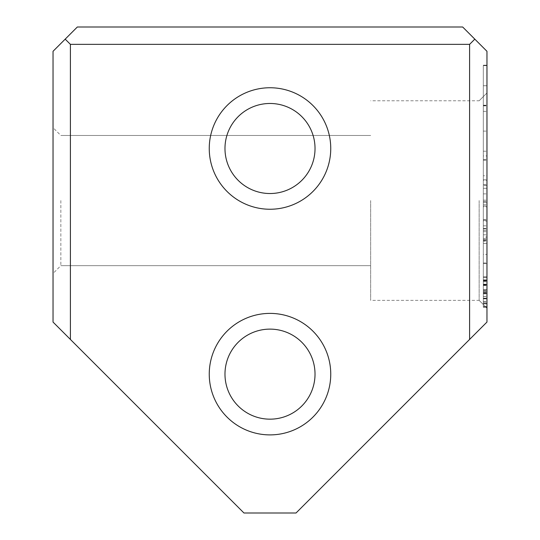 <?xml version="1.0" encoding="UTF-8"?>
<svg xmlns="http://www.w3.org/2000/svg" width="540" height="540" viewBox="0 0 540 540"><rect width="100%" height="100%" fill="white"/><g stroke="black" fill="none" stroke-linecap="round" stroke-linejoin="round"><path stroke-width="0.41" stroke-dasharray="2.7 2.03" d="M486.965 306.781L486.965 277.331L486.965 306.781L486.965 277.331L486.965 306.781L486.965 277.331L486.965 306.781L486.965 277.331L486.965 306.781L486.965 277.331L486.965 306.781L486.965 277.331L486.965 306.781L486.965 277.331L486.965 306.781L486.965 277.331L486.965 306.781L486.965 277.331L486.965 306.781L486.965 277.331L486.965 306.781L486.965 277.331L486.965 306.781L486.965 281.786L486.965 306.781L483.32 306.781L486.965 306.781L483.32 306.781L483.32 277.331L483.32 306.781L483.32 277.331L486.965 277.331L486.965 301.34L486.965 277.331L483.32 277.331L483.32 306.781L483.32 293.49L483.32 306.781L486.965 306.781L483.32 306.781L486.965 306.781L483.32 306.781L483.32 277.331L486.965 277.331L483.32 277.331L483.32 306.781L486.965 306.781L483.32 306.781L483.32 277.331L486.965 277.331L483.32 277.331L486.965 277.331L483.32 277.331L483.32 303.264L483.32 280.564L483.32 303.264L486.965 303.264L486.965 280.564L486.965 303.264L483.32 303.264L483.32 306.781L486.965 306.781L483.32 306.781L486.965 306.781L483.32 306.781L483.32 277.331L483.32 306.781L483.32 277.331L486.965 277.331L483.32 277.331L483.32 291.971L486.965 291.971L483.32 291.971L483.32 306.781L483.32 293.49L486.965 293.49L483.32 293.49L483.32 306.781L486.965 306.781L483.32 306.781L486.965 306.781L483.32 306.781L483.32 277.331L486.965 277.331L483.32 277.331L483.32 289.879L483.32 281.05L483.32 289.879L486.965 289.879L486.965 281.05L486.965 289.879L486.965 281.05L486.965 289.879L483.32 289.879L483.32 281.05L486.965 281.05L483.32 281.05L483.32 306.781L486.965 306.781L483.32 306.781L486.965 306.781L483.32 306.781L483.32 277.331L486.965 277.331L483.32 277.331L483.32 306.781L486.965 306.781L483.32 306.781L483.32 277.331L486.965 277.331L483.32 277.331L483.32 302.197L483.32 277.331L486.965 277.331L483.32 277.331L483.32 306.781L483.32 277.331L486.965 277.331L483.32 277.331L486.965 277.331L483.32 277.331L483.32 280.8L486.965 280.8L483.32 280.8L483.32 289.764L486.965 289.764L483.32 289.764L483.32 293.24L486.965 293.24L483.32 293.24L483.32 303.264L486.965 303.264L483.32 303.264L483.32 306.781L486.965 306.781L483.32 306.781L483.32 277.331L486.965 277.331L483.32 277.331L483.32 306.781L486.965 306.781L483.32 306.781L483.32 281.786L483.32 306.781L486.965 306.781M486.965 155.932L486.965 240.394L486.965 105.887L486.965 175.77L486.965 155.932L483.32 155.932L483.32 175.77L486.965 175.77M483.32 175.77L483.32 65.61L483.32 85.732L486.965 85.732L486.965 65.61L486.965 85.732L483.32 85.732L483.32 155.932M486.965 65.644L483.32 65.644M486.965 65.185L486.965 306.599L486.965 65.185L486.965 306.599L486.965 65.185L483.32 65.185L486.965 65.185L483.32 65.185L483.32 306.599L483.32 65.185L486.965 65.185M486.965 237.047L486.965 231.68L486.965 237.047L483.32 237.047L483.32 231.68L483.32 237.047M486.965 180.259L486.965 231.68L486.965 159.692L486.965 204.734L486.965 160.137L486.965 180.259L483.32 180.259L483.32 231.68L486.965 231.68L483.32 231.68L483.32 180.259M486.965 307.274L486.965 276.872L486.965 307.274L486.965 276.872L486.965 307.274L486.965 276.872L486.965 307.274L486.965 276.872L486.965 307.274L486.965 276.872L486.965 307.274L486.965 276.872L486.965 307.274L483.32 307.274L483.32 298.148L483.32 303.797L486.965 303.797L483.32 303.797L483.32 276.872L483.32 307.274L486.965 307.274L483.32 307.274L483.32 276.872L486.965 276.872L483.32 276.872L483.32 307.274L483.32 276.872L483.32 307.274L486.965 307.274L483.32 307.274L483.32 276.872L486.965 276.872L483.32 276.872L483.32 285.059L486.965 285.059L483.32 285.059L483.32 279.983L486.965 279.983L483.32 279.983L483.32 303.878L486.965 303.878L486.965 280.105L486.965 303.878L486.965 280.105L486.965 303.878L483.32 303.878L483.32 280.105L486.965 280.105L483.32 280.105L483.32 303.878L483.32 298.843L486.965 298.843L483.32 298.843L483.32 307.274L483.32 276.872L483.32 307.274L483.32 298.148L486.965 298.148L483.32 298.148L483.32 303.797L483.32 276.872L486.965 276.872L483.32 276.872L483.32 284.607L486.965 284.607L483.32 284.607L483.32 280.105L483.32 303.878L486.965 303.878L483.32 303.878L483.32 280.105L486.965 280.105L483.32 280.105L483.32 307.274L486.965 307.274M469.604 339.431L486.965 322.07L486.965 51.3L462.665 27L77.335 27L53.035 51.3L53.035 322.07L70.396 339.431L70.396 44.354L469.604 44.354L469.604 339.431L296.035 513L243.965 513L70.396 339.431M486.965 200.57L486.965 308.185L486.965 200.57M486.965 188.291L486.965 263.621L486.965 188.291L483.32 188.291L483.32 263.621L483.32 188.291M483.32 243.425L483.32 185.335L483.32 262.966L483.32 201.528L483.32 241.265L486.965 241.265L486.965 201.528L486.965 262.966L486.965 201.427L486.965 243.425L486.965 241.265L483.32 241.265L483.32 243.425L486.965 243.425M486.965 185.335L486.965 262.966L486.965 185.335L486.965 230.431L486.965 185.335L483.32 185.335L486.965 185.335M486.965 202.635L486.965 263.621L486.965 202.635L483.32 202.635L483.32 263.621L486.965 263.621L486.965 220.172L486.965 263.621L486.965 225.841L486.965 263.621L483.32 263.621L483.32 202.635L486.965 202.635M209.25 374.146A60.75 60.75 0 0 0 300.375 426.755A60.75 60.75 0 0 0 300.375 321.529A60.75 60.75 0 0 0 209.25 374.146M209.25 148.5A60.75 60.75 0 0 0 300.375 201.11A60.75 60.75 0 0 0 300.375 95.891A60.75 60.75 0 0 0 209.25 148.5M53.035 200.57L53.035 127.669L53.035 200.57M70.396 44.354L65.185 39.15M469.604 44.354L474.815 39.15M60.845 200.57L60.845 265.66L60.845 200.57M370.67 200.57L370.67 300.375L370.67 200.57M479.156 200.57L479.156 300.375L479.156 200.57M224.978 148.5A45.023 45.023 0 0 0 292.511 187.495A45.023 45.023 0 0 0 292.511 109.505A45.023 45.023 0 0 0 224.978 148.5A45.023 45.023 0 0 0 292.511 187.495A45.023 45.023 0 0 0 292.511 109.505A45.023 45.023 0 0 0 224.978 148.5M224.978 374.146A45.023 45.023 0 0 0 292.511 413.134A45.023 45.023 0 0 0 292.511 335.151A45.023 45.023 0 0 0 224.978 374.146A45.023 45.023 0 0 0 292.511 413.134A45.023 45.023 0 0 0 292.511 335.151A45.023 45.023 0 0 0 224.978 374.146M483.32 131.099L486.965 131.099L483.32 131.092L483.32 151.214L483.32 105.206L483.32 306.599L486.965 306.599L483.32 306.599L483.32 131.092M483.32 151.22L486.965 151.22M483.32 105.462L486.965 105.462M483.32 206.827L483.32 193.887L483.32 206.827L486.965 206.827L486.965 193.887L486.965 206.827M483.32 184.68L486.965 184.68L483.32 184.68M483.32 228.866L486.965 228.866L483.32 228.866M483.32 219.767L486.965 219.767L483.32 219.767M483.32 193.887L486.965 193.887L483.32 193.887M483.32 280.564L486.965 280.564L483.32 280.564M483.32 201.528L486.965 201.528M483.32 262.966L486.965 262.966L483.32 262.966M483.32 230.431L486.965 230.431M483.32 201.427L486.965 201.427M483.32 293.49L486.965 293.49L483.32 293.49M483.32 289.879L486.965 289.879L483.32 289.879M483.32 281.05L486.965 281.05L483.32 281.05M483.32 285.505L483.32 280.719L483.32 285.505L486.965 285.505L486.965 280.719L486.965 285.505M483.32 293.855L486.965 293.855L483.32 293.855M483.32 290.209L486.965 290.209L483.32 290.209M483.32 280.719L486.965 280.719L483.32 280.719M483.32 298.843L486.965 298.843L483.32 298.843M483.32 285.059L486.965 285.059L483.32 285.059M483.32 179.813L486.965 179.813M483.32 159.692L486.965 159.692M483.32 204.734L486.965 204.734M483.32 160.137L486.965 160.137M483.32 306.599L486.965 306.599L483.32 306.599M483.32 105.206L486.965 105.206M483.32 151.214L486.965 151.214M483.32 85.766L486.965 85.766L483.32 85.766M483.32 65.61L486.965 65.61L483.32 65.61M483.32 200.151L486.965 200.151M483.32 240.394L486.965 240.394M483.32 105.887L486.965 105.887M483.32 302.197L486.965 302.197M483.32 303.264L486.965 303.264L483.32 303.264M483.32 293.24L486.965 293.24L483.32 293.24M483.32 289.764L486.965 289.764L483.32 289.764M483.32 280.8L486.965 280.8L483.32 280.8M483.32 281.786L486.965 281.786M483.32 277.331L486.965 277.331L483.32 277.331L483.32 301.34L483.32 277.331M483.32 301.34L486.965 301.34M483.32 263.621L486.965 263.621L483.32 263.621L483.32 254.394L486.965 254.394L483.32 254.394L483.32 263.621L486.965 263.621L483.32 263.621L483.32 221.096L486.965 221.096L483.32 221.096L483.32 228.474L483.32 220.172L483.32 263.621L486.965 263.621L483.32 263.621L483.32 225.841L483.32 263.621L486.965 263.621L483.32 263.621M483.32 298.148L486.965 298.148L483.32 298.148M483.32 284.607L486.965 284.607L483.32 284.607M483.32 225.841L486.965 225.841M483.32 220.172L486.965 220.172M483.32 228.474L486.965 228.474M483.32 298.559L486.965 298.559L483.32 298.559M483.32 298.31L486.965 298.31L483.32 298.31M483.32 289.845L486.965 289.845L483.32 289.845M483.32 284.938L486.965 284.938L483.32 284.938M483.32 284.162L486.965 284.162L483.32 284.162M483.32 285.181L486.965 285.181L483.32 285.181M483.32 291.107L486.965 291.107L483.32 291.107M483.32 293.281L486.965 293.281L483.32 293.281M483.32 298.681L486.965 298.681L483.32 298.681M483.32 206.057L486.965 206.057M483.32 285.019L486.965 285.019L483.32 285.019M483.32 296.474L486.965 296.474L483.32 296.474M483.32 296.393L486.965 296.393L483.32 296.393M483.32 285.424L486.965 285.424M483.32 279.862L486.965 279.862M483.32 303.305L486.965 303.305M483.32 292.464L486.965 292.464L483.32 292.464M483.32 292.093L486.965 292.093L483.32 292.093M483.32 292.214L486.965 292.214L483.32 292.214M483.32 111.348L486.965 111.348M483.32 234.826L486.965 234.826M483.32 240.165L486.965 240.165M483.32 239.74L486.965 239.74M483.32 238.471L486.965 238.471M370.67 135.479L60.845 135.479L370.67 135.479L60.845 135.479L370.67 135.479L60.845 135.479L370.67 135.479L60.845 135.479L370.67 135.479L60.845 135.479L370.67 135.479L60.845 135.479L370.67 135.479L60.845 135.479L370.67 135.479L60.845 135.479L53.035 127.669M370.67 265.66L60.845 265.66L370.67 265.66L60.845 265.66L370.67 265.66L60.845 265.66L370.67 265.66L60.845 265.66L370.67 265.66L60.845 265.66L370.67 265.66L60.845 265.66L370.67 265.66L60.845 265.66L370.67 265.66L60.845 265.66L53.035 273.469M486.965 92.954L479.156 100.771L486.965 92.954L479.156 100.771L486.965 92.954L479.156 100.771L486.965 92.954L479.156 100.771L486.965 92.954L479.156 100.771L486.965 92.954L479.156 100.771L486.965 92.954L479.156 100.771L486.965 92.954L479.156 100.771L370.67 100.771M486.965 308.185L479.156 300.375L486.965 308.185L479.156 300.375L486.965 308.185L479.156 300.375L486.965 308.185L479.156 300.375L486.965 308.185L479.156 300.375L486.965 308.185L479.156 300.375L486.965 308.185L479.156 300.375L486.965 308.185L479.156 300.375L370.67 300.375"/><path stroke-width="0.81" d="M70.396 339.431L53.035 322.07L53.035 51.3L77.335 27L462.665 27L486.965 51.3L486.965 322.07L469.604 339.431L469.604 44.354L70.396 44.354L70.396 339.431L243.965 513L296.035 513L469.604 339.431M209.25 374.146A60.75 60.75 0 0 0 300.375 426.755A60.75 60.75 0 0 0 300.375 321.529A60.75 60.75 0 0 0 209.25 374.146M209.25 148.5A60.75 60.75 0 0 0 300.375 201.11A60.75 60.75 0 0 0 300.375 95.891A60.75 60.75 0 0 0 209.25 148.5M65.185 39.15L70.396 44.354M469.604 44.354L474.815 39.15M224.978 148.5A45.023 45.023 0 0 0 292.511 187.495A45.023 45.023 0 0 0 292.511 109.505A45.023 45.023 0 0 0 224.978 148.5A45.023 45.023 0 0 0 292.511 187.495A45.023 45.023 0 0 0 292.511 109.505A45.023 45.023 0 0 0 224.978 148.5M224.978 374.146A45.023 45.023 0 0 0 292.511 413.134A45.023 45.023 0 0 0 292.511 335.151A45.023 45.023 0 0 0 224.978 374.146A45.023 45.023 0 0 0 292.511 413.134A45.023 45.023 0 0 0 292.511 335.151A45.023 45.023 0 0 0 224.978 374.146"/></g></svg>
